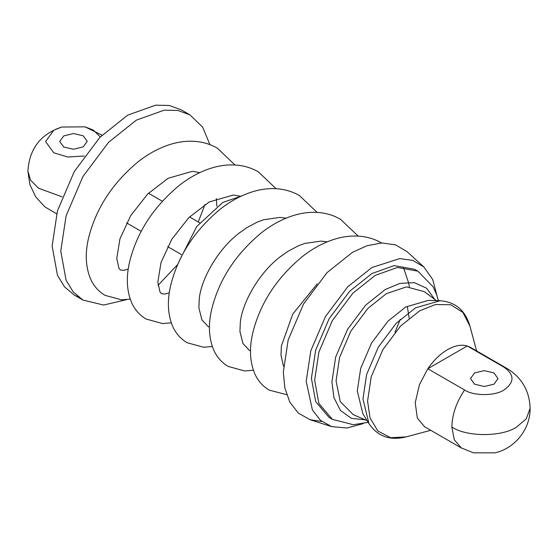 <?xml version="1.0" encoding="UTF-8"?>
<svg xmlns="http://www.w3.org/2000/svg" width="558" height="558" viewBox="0 0 558 558"><rect width="100%" height="100%" fill="white"/><g stroke="black" fill="none" stroke-linecap="round" stroke-linejoin="round"><path stroke-width="0.84" d="M286.115 218.157L280.053 217.404L263.711 219.719L257.064 222.21L246.796 227.699L239.145 233.098M240.135 232.337C218.408 248.401 201.368 278.4 199.269 298.6L198.885 307.814L201.905 319.846L208.057 326.43L209.466 327.239M327.162 241.858L321.108 241.105L304.766 243.421L298.118 245.911L287.851 251.4L280.2 256.806M281.183 256.038C259.463 272.102 242.423 302.101 240.324 322.301L239.933 331.515L242.953 343.547L249.112 350.131L250.514 350.94M317.202 283.862L292.72 314.175L281.378 346.002L280.988 355.216L283.499 366.229M178.853 261.862L196.702 226.548L222.823 202.442L241.342 196.088M474.544 384.183L470.513 378.575L474.544 372.96L484.267 370.631L493.99 372.96L498.015 378.575L493.99 384.183L484.267 386.513L474.544 384.183M507.18 368.58C521.883 377.717 529.521 390.949 530.1 408.275L526.327 418.786L516.673 426.982C502.088 437.081 466.439 437.081 451.854 426.982L454.289 439.809L461.347 447.969L424.617 426.758L417.321 418.054L415.222 402.757L419.421 384.671L427.812 368.747L464.549 389.958C473.421 396.096 495.106 396.096 503.986 389.958C514.622 382.37 514.622 374.774 503.986 367.185L467.255 345.981L470.45 347.369L507.18 368.58L503.986 367.185M427.812 368.747C433.657 360.308 440.227 353.939 447.53 349.643C454.84 345.5 461.41 344.279 467.255 345.981L427.812 368.747M439.99 300.734L415.508 307.883L396.166 323.319L378.345 347.118L366.641 374.453L362.951 398.921L368.998 423.696L362.867 413.785L357.287 390.935L360.691 368.371L371.489 343.163L387.922 321.206L405.764 306.977L428.342 300.385L439.99 300.734C455.384 301.85 465.393 310.387 470.003 326.346L462.931 312.466L450.759 304.752L435.435 304.535L419.679 310.82L400.498 326.116L382.83 349.713L371.23 376.803L367.576 401.062L370.017 417.851L377.864 431.02L390.628 437.702L406.182 436.886L430.755 430.302M367.087 420.606L353.326 414.699L340.234 401.607L336.062 380.842L339.599 357.399L350.808 331.222L367.875 308.421L386.408 293.641L406.475 286.868L424.359 291.667L436.356 300.629M330.782 418.381L329.129 417.503L315.661 401.593L311.413 378.331L315.661 350.166L329.129 318.702L349.643 291.311L371.907 273.546L394.178 265.594L414.692 269.305L417.928 271.181L397.415 267.463L375.15 275.415L352.879 293.18L332.366 320.578L318.897 352.035L314.649 380.2L318.897 403.469L332.366 419.372L353.374 424.708L368.161 422.336M437.06 295.893L432.722 279.544L423.808 266.898L412.836 260.412L399.737 258.598L371.907 267.526L347.718 286.819L325.447 316.574L310.813 350.752L306.196 381.344L312.382 409.907L320.494 420.341L331.598 426.605L347.013 428L363.342 423.585M423.808 266.898L407.068 251.679L395.524 244.85L381.749 242.946L366.99 245.736L352.461 252.342L327.016 272.639L303.573 303.95L288.179 339.906L283.325 372.095L284.866 387.977L289.825 402.151L298.37 413.129L310.053 419.714L321.82 421.436M63.745 135.901L73.468 133.543L83.191 135.782L87.215 141.272L83.191 146.893L73.468 149.251L63.745 147.012L59.713 141.523L63.745 135.901M126.603 222.893L141.174 231.361M209.989 144.843L202.638 127.057L189.866 114.808L177.779 110.449L164.233 110.17L136.396 120.109L108.559 142.311L82.919 176.558L66.081 215.883L60.773 251.093L66.081 280.172L73.098 291.757L82.919 300.051L103.635 305.052L126.673 299.639M189.866 114.808L181.224 109.821L169.137 105.462L155.591 105.176L127.754 115.115L99.917 137.324L74.277 171.564L57.439 210.896L52.131 246.106L57.439 275.178L64.456 286.77L74.277 295.063L78.776 297.254M394.973 332.191L400.323 319.246M407.438 307.13L409.14 318.144M198.243 221.972L205.03 204.465M84.342 156.003L67.644 157.014L53.749 152.78L45.582 141.565L53.749 130.251L61.659 127.043L85.018 126.833L93.179 130.014L100.307 136.919M530.1 408.275C530.463 428.893 515.097 448.346 495.044 452.824L473.491 452.824L461.347 447.969M434.808 299.472L426.57 288.2L414.357 282.641L399.905 283.401L385.299 289.483L365.65 305.163L347.55 329.339L335.658 357.106L331.912 381.958L333.949 397.652L340.513 410.549L351.428 418.347L365.316 419.839M451.854 426.982C452.113 414.671 456.346 402.332 464.549 389.958M56.644 213.784L44.954 206.927L35.768 196.932L29.909 184.684L27.9 171.257L30.669 180.318L38.593 188.248L62.154 196.862M368.998 423.696C377.661 436.475 390.056 440.869 406.182 436.886M332.366 419.372L329.129 417.503M181.315 254.539L167.637 246.636M82.919 300.051L74.277 295.063M128.235 269.123L124.05 270.309L120.465 270.023L118.987 268.377L116.755 258.438L119.97 238.789L130.732 215.59L147.731 193.975L168.153 178.267L192.35 171.32L199.757 172.631M216.323 198.543L216.867 206.314M169.29 292.824L164.91 294.031L161.52 293.724L160.041 292.078L157.809 282.139L161.025 262.49L171.787 239.291L188.785 217.676L209.208 201.968L233.397 195.021L240.372 196.186M130.223 299.123L121.47 299.848L105.002 295.322C98.424 291.367 93.598 285.87 90.522 278.833C85.639 267.031 84.962 253.541 88.499 238.364C95.781 208.755 112.325 183.226 138.133 161.771C149.112 153.15 160.578 147.145 172.534 143.748C180.931 141.411 189.19 140.693 197.309 141.593C204.486 142.429 211.161 144.613 217.341 148.149L235.002 165.001M171.278 322.824L162.559 323.549L146.056 319.023C139.479 315.068 134.652 309.571 131.576 302.534C126.687 290.732 126.017 277.242 129.554 262.065C136.836 232.456 153.38 206.927 179.188 185.479C190.166 176.851 201.633 170.846 213.588 167.449C221.986 165.112 230.238 164.394 238.357 165.294C245.541 166.131 252.216 168.314 258.396 171.857L276.057 188.709M212.333 346.525L203.607 347.25L187.111 342.724C180.534 338.769 175.707 333.272 172.631 326.242C167.742 314.433 167.072 300.943 170.608 285.766C177.89 256.157 194.435 230.628 220.243 209.18C231.221 200.559 242.688 194.547 254.643 191.157C263.034 188.813 271.293 188.095 279.412 188.995C286.589 189.832 293.271 192.015 299.451 195.558L317.104 212.41M253.381 370.226L244.662 370.958L228.166 366.425C221.589 362.47 216.755 356.974 213.679 349.943C208.797 338.134 208.12 324.644 211.656 309.467C218.945 279.865 235.49 254.329 261.297 232.881C272.276 224.26 283.736 218.248 295.691 214.858C304.089 212.514 312.347 211.796 320.466 212.696C327.644 213.533 334.326 215.716 340.499 219.259L358.159 236.111M286.659 394.666L269.214 390.126C262.637 386.171 257.81 380.682 254.734 373.644C249.851 361.835 249.175 348.345 252.711 333.168C259.993 303.566 276.538 278.03 302.345 256.582C313.324 247.961 324.791 241.949 336.746 238.559C345.144 236.215 353.402 235.497 361.514 236.397C368.699 237.234 375.374 239.417 381.553 242.96M409.384 286.777L408.665 283.004L403.357 267.184M177.66 264.513L158.04 285.305M199.652 222.781L189.532 216.936M162.322 201.229L148.477 193.235M27.9 171.257C29.253 148.93 40.504 134.192 61.652 127.043M85.018 126.833L102.016 135.189M331.598 426.605L310.053 419.714M476.588 350.912L470.003 326.346M438.393 300.685L436.558 294.415L433.134 286.847L417.928 271.181"/></g></svg>
